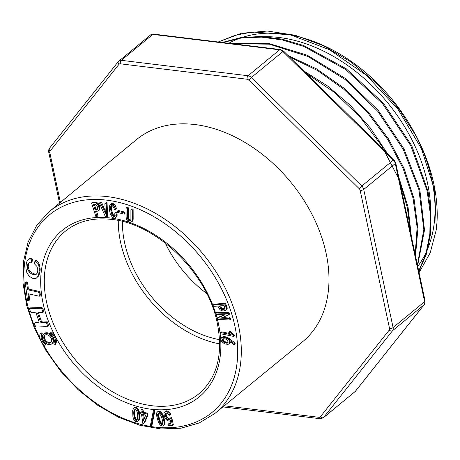 <?xml version="1.0" encoding="UTF-8"?>
<svg xmlns="http://www.w3.org/2000/svg" width="460" height="460" viewBox="0 0 460 460"><rect width="100%" height="100%" fill="white"/><g stroke="black" fill="none" stroke-linecap="round" stroke-linejoin="round"><path stroke-width="0.69" d="M230.816 331.735L229.477 331.459L228.614 332.166L230.753 334.587L220.817 332.574L220.374 332.683L220.472 333.391L220.869 333.799L233.542 336.381L233.444 335.668L229.954 332.442L230.816 331.735L234.307 334.96L234.404 335.673L233.542 336.381M229.724 333.523L221.68 331.867L220.374 332.683M224.48 314.715L218.097 317.348L217.241 318.055L217.683 319.573L229.804 319.953L229.816 318.826L228.66 318.464L220.748 318.171L228.672 314.904L228.229 313.386L216.108 313.007L216.096 314.134L217.246 314.496L225.158 314.784L217.241 318.055M228.672 314.904L229.528 314.197L229.086 312.679L216.965 312.3L216.108 313.007M229.804 319.953L230.661 319.246L230.673 318.119L222.289 317.538M228.631 344.137L229.408 343.223L229.27 341.153L233.944 344.661L235.227 344.028L234.83 342.666L226.711 337.077L223.1 336.645L221.266 338.019L220.886 339.221L221.513 341.492L224.744 343.936L228.102 344.396L229.971 343.01L230.356 341.901M225.4 303.324L214.044 304.158L212.974 305.267L213.768 306.331L217.775 306.038L220.081 309.839L221.961 310.839L224.146 310.931L225.779 310.201L227.194 308.476L226.82 306.228L225.4 303.324L224.537 304.031L213.181 304.865M131.612 221.921L132.474 221.214L133.164 219.374L133.141 209.593L132.198 208.857L130.91 210.312L130.91 219.575L130.623 220.38L129.432 220.765L128.087 219.817L127.667 218.943L127.426 208.426L126.414 207.851L126.057 208.581L126.115 217.183L126.483 219.391L127.518 221.122L130.255 222.404L131.612 221.921L132.302 220.081L132.284 210.3L131.336 209.564M130.968 220.058L129.553 219.719L128.53 218.236L128.288 207.719L127.276 207.144L126.414 207.851M169.728 418.876L168.475 418.715L166.802 416.76L166.077 414.282L166.215 413.201M172.448 425.373L173.311 424.672L171.775 417.674L170.804 417.72L169.521 419.319L168.636 419.675L166.623 418.548L165.445 416.173L165.341 413.919L165.893 413.224L166.957 413.143L169.608 415.253L169.608 414.27L168.803 413.103L166.808 411.666L164.962 411.757L163.933 413.229L164.427 416.702L165.502 418.841L167.314 420.681L169.452 421.095L170.373 420.526L171.103 424.045L168.044 424.281L167.802 424.954L168.417 425.759L172.448 425.373L170.919 418.381L169.941 418.428M170.096 424.137L170.953 423.43L168.9 423.574L168.044 424.281M169.608 415.253L170.47 414.546L170.47 413.563L168.831 411.602L166.635 410.826L164.962 411.757M124.2 214.176L125.057 213.469L125.011 212.215L118.272 210.45L117.415 211.157L117.461 212.411L124.2 214.176L124.148 212.922L117.415 211.157M164.973 422.579L163.495 416.208L162.225 413.597L160.781 411.872L158.964 411.004L158.01 411.355L156.595 412.953L156.486 415.184L158.28 421.808L159.488 424.062L160.902 425.592L162.679 426.075L164.364 424.867L164.973 422.579L164.117 423.286L164.024 422.119L164.887 421.412M115.299 217.965L116.8 216.551L117.127 215.573L116.984 212.353L115.69 212.278L114.827 212.986L114.862 215.912L114.465 216.464L113.384 216.522L111.86 214.682L110.676 209.472L110.768 206.477L111.337 205.689L112.211 205.654L113.62 207.184L114.408 209.472L115.471 209.656L114.402 206.218L112.418 204.28L110.4 204.303L109.29 206.454L109.267 209.127L110.302 214.118L112.493 217.43L114.465 218.212L115.943 217.258L116.334 214.86L116.121 213.06L114.827 212.986M115.471 209.656L116.334 208.949L116.15 207.707L114.643 204.654L112.539 203.349L111.257 203.596L110.4 204.303M115.328 215.757L114.827 215.953L113.689 215.418L112.355 212.974L111.533 208.765L111.699 205.677M151.127 425.874L151.99 425.166L154.79 411.085L154.813 410.487L154.209 409.998L153.347 410.705L150.546 424.793L150.529 425.391L151.127 425.874L153.933 411.786L153.951 411.194L153.347 410.705M106.743 217.2L107.6 216.493L107.071 202.739L106.156 202.561L104.845 203.774L105.363 213.342L100.815 203.268L100.01 202.82L99.383 203.032L105.173 216.177L105.737 217.114L106.743 217.2L106.208 203.446L105.3 203.268M105.231 210.91L101.677 202.561L100.866 202.112L99.383 203.032M147.896 413.247L143.491 412.321L142.928 409.354L142.284 409.107L140.961 409.963L141.277 412.292L141.047 412.7L140.317 412.545L141.174 411.838L139.972 412.821L140.076 413.597L141.364 414.086L141.611 414.724L142.778 423.275L143.324 423.614L144.687 422.694L148.022 414.759L147.896 413.247L147.039 413.954L142.629 413.028L142.387 412.39L143.25 411.683M96.956 216.729L95.611 211.623L95.847 211.249L97.819 211.146L99.555 209.858L99.987 208.138L99.429 205.706L98.221 203.561L96.376 202.204L92.701 202.049L91.615 203.165L95.812 216.344L96.956 216.729L97.951 215.567L96.473 210.916M139.576 419.123L139.61 413.109L138.92 410.452L137.827 408.52L136.125 407.238L135.033 407.272L133.365 408.606L132.687 410.533L132.923 416.863L133.63 419.192L134.74 420.94L135.895 421.739L137.494 421.671L139.087 420.221L139.576 419.123L138.713 419.83L138.909 418.784L139.771 418.077M36.466 278.087L39.071 274.994L40.204 269.916L39.56 264.546L37.501 261.268L35.857 260.107L35 260.814L34.713 262.286L34.523 263.925L37.018 266.582L37.864 269.928L37.329 272.947L35.759 274.695L34.396 274.827L30.716 273.309L29.25 272.113L27.623 269.163L27.353 267.467L27.813 264.132L28.422 263.126L29.538 262.591L31.171 262.936L31.613 259.934L30.601 259.009L29.198 259.043L27.985 259.848L27.008 261.303L26.318 263.229L25.858 268.088L26.806 272.63L29.233 276.293L33.131 278.541L34.96 278.714L36.466 278.087L37.501 276.96L38.761 274.217L39.341 268.767L38.703 265.253L37.881 263.453L35 260.814M31.171 262.936L32.033 262.234L32.47 259.227L31.464 258.307L30.061 258.336L27.985 259.848M36.754 273.884L35.259 274.12L33.476 273.608L31.573 272.602L29.101 270.031L28.215 266.76L28.675 263.425L29.285 262.418M51.744 343.861L52.434 343.292A6.336 4.456 -129.4 0 0 53.567 339.026A6.336 4.456 -129.4 0 0 49.668 333.661A6.336 4.456 -129.4 0 0 44.384 333.5L43.694 334.063A6.336 4.456 -129.4 0 0 44.275 341.791A6.336 4.456 -129.4 0 0 51.744 343.861A6.336 4.456 -129.4 0 0 52.877 339.589A6.336 4.456 -129.4 0 0 48.978 334.224A6.336 4.456 -129.4 0 0 43.694 334.063M42.993 312.311L43.855 311.61L42.648 308.022L41.365 307.522L30.389 307.884L29.526 308.591L30.544 312.024L31.74 312.685L34.874 312.582L36.121 313.145L39.146 322.115L38.358 322.793L35.224 322.897L34.431 323.575L35.702 327.043L46.678 326.675L47.65 326.146L46.443 322.558L41.757 322.678L40.514 322.109L37.496 313.139L38.289 312.472L42.993 312.311L41.785 308.729L40.503 308.229L29.526 308.591M47.65 326.146L48.513 325.438L47.305 321.85L42.619 321.971L41.377 321.402L38.352 312.438M39.221 322.086L36.081 322.19L35.224 322.897M39.261 296.234L40.123 295.527L40.296 294.636L39.98 292.094L39.221 291.404L28.376 288.978L27.594 282.63L26.933 281.836L26.111 282.003L25.254 282.704L27.502 300.42L28.71 300.69L28.117 294.561L28.416 293.808L39.261 296.234L39.123 292.801L38.358 292.111L27.514 289.685L26.732 283.337L26.076 282.543L25.254 282.704M28.71 300.69L29.566 299.983L28.98 293.854M44.723 345.31L45.908 343.689A7.923 5.572 50.6 0 1 42.274 333.707L41.049 332.764L40.359 333.333A9.51 6.687 -129.4 0 0 44.723 345.31L45.224 344.252A7.923 5.572 50.6 0 1 41.584 334.27L40.359 333.333M50.715 332.615L51.405 332.045A9.51 6.687 50.6 0 1 55.769 344.028L55.079 344.592L53.854 343.654A7.923 5.572 -129.4 0 0 50.215 333.672L50.715 332.615A9.51 6.687 50.6 0 1 55.079 344.592M417.737 266.426A147.919 104.046 -129.4 0 0 389.827 96.703A147.919 104.046 -129.4 0 0 228.752 43.263M430.468 220.886A147.919 104.046 -129.4 0 0 258.054 37.007M218.212 41.981L241.264 33.31L267.34 31.033L295.153 35.242L323.535 45.753L351.032 62.019L376.522 83.335L398.693 108.64L416.691 136.948A155.647 109.48 50.6 0 1 436.362 229.482L434.602 189.871L421.412 148.62L398.038 109.319L366.493 75.337L329.532 49.743L290.478 34.862L252.684 31.993L235.359 35.213L219.483 41.504M419.06 272.642L430.209 252.799L436.362 229.482M418.726 271.061L425.954 253.661L429.835 234.042L430.192 212.871L427.075 190.756L410.78 145.745L382.703 103.874L345.799 69.569L303.887 46.471L282.452 39.986L261.406 37.116L241.385 37.979L222.887 42.55M417.404 264.839L423.821 229.528L418.956 189.859L403.224 149.362L377.827 111.36L345.161 79.528L307.924 56.442L269.336 44.166L232.748 43.746M415.19 254.432L417.122 227.303L413.04 198.168L403.121 168.509L387.803 139.57L367.799 112.826L343.982 89.395L317.521 70.489L289.443 56.89M410.498 232.352L407.318 207.592L399.838 182.206M397.704 176.789L381.662 145.78L360.214 117.173L334.541 92.506L305.888 73.065M303.623 70.834L327.968 86.25L350.457 105.512L370.363 127.983L386.912 152.731M398.722 176.956L408.031 206.971L411.309 236.164M288.081 55.551L316.624 68.948L343.712 87.981L368.098 111.734L388.481 138.914L404.081 168.446L414.04 198.737L417.904 228.424L415.501 255.892M231.115 43.55L268.099 43.246L307.257 55.211L345.121 78.349L378.304 110.498L403.983 148.839L419.842 189.951L424.505 230.063L417.588 265.713M222.243 42.469L240.741 37.605L260.889 36.484L282.032 39.14L303.669 45.523L346.058 68.626L383.502 103.35L411.78 145.682L427.995 191.118L430.968 213.411L430.41 234.669L426.339 254.184L418.83 271.549M195.011 124.551A130.807 92.006 -129.4 0 0 136.516 139.593L49.214 211.663A130.548 91.827 50.6 0 1 107.594 196.65A130.548 91.827 50.6 0 1 225.538 288.644A130.548 91.827 50.6 0 1 214.975 413.385L302.605 341.711A130.807 92.006 -129.4 0 0 313.185 216.723A130.807 92.006 -129.4 0 0 195.011 124.551M219.696 343.913A104.173 73.278 50.6 0 1 118.277 220.501M219.57 339.658A99.21 69.788 50.6 0 1 122.435 221.444M165.215 242.995A99.21 69.788 -129.4 0 0 206.724 293.509M138.828 419.347L139.685 418.64M138.909 418.784L138.96 418.14L139.823 417.433M138.96 418.14L138.983 417.421L139.84 416.714M138.983 417.421L138.972 416.622L139.834 415.915M138.972 416.622L138.937 415.823L139.8 415.115M138.937 415.823L138.891 415.087L139.754 414.379M138.891 415.087L138.828 414.42L139.69 413.712M138.828 414.42L138.748 413.816L139.61 413.109M138.748 413.816L138.65 413.252L139.512 412.545M138.65 413.252L138.489 412.545L139.351 411.844M138.489 412.545L138.293 411.849L139.156 411.142M138.293 411.849L138.057 411.154L138.92 410.452M138.057 411.154L137.781 410.475L138.638 409.768M137.781 410.475L137.419 409.831L138.276 409.124M137.419 409.831L136.965 409.228L137.827 408.52M136.965 409.228L136.424 408.664L137.287 407.957M136.424 408.664L135.838 408.21L136.701 407.502M135.838 408.21L135.263 407.945L136.125 407.238M135.263 407.945L134.699 407.87L135.562 407.163M134.699 407.87L134.171 407.98L135.033 407.272M134.171 407.98L133.728 408.227M137.891 421.348L139.087 420.221M138.224 420.929L139.357 419.716M138.5 420.423L138.713 419.83M137.057 411.66L137.638 414.259L137.666 417.95L137.114 419.825L136.195 420.377L135.154 419.75L134.349 418.088L133.762 411.964L134.188 410.113L135.079 409.457L135.959 409.843L137.057 411.66M136.447 420.359L137.126 419.802M137.207 419.658L135.792 418.726L134.947 416.346L134.579 412.252L135.021 409.475M136.195 420.377L137.057 419.669M135.924 420.319L136.781 419.612M135.648 420.193L136.511 419.485M135.395 420.003L136.252 419.296M135.154 419.75L136.016 419.043M134.935 419.434L135.792 418.726M134.728 419.054L135.591 418.347M134.527 418.588L135.389 417.881M134.349 418.088L135.211 417.381M134.205 417.577L135.062 416.869M134.084 417.053L134.947 416.346M133.998 416.518L134.86 415.811M133.94 416.047L134.803 415.34M133.889 415.564L134.751 414.857M133.843 415.069L134.705 414.362M133.802 414.558L134.665 413.85M133.768 414.029L134.625 413.322M133.733 413.488L134.596 412.781M133.722 412.959L134.579 412.252M133.728 412.447L134.59 411.74M133.762 411.964L134.619 411.257M133.814 411.499L134.671 410.791M133.883 411.056L134.745 410.349M134.01 410.556L134.866 409.848M134.188 410.113L134.935 409.498M98.313 210.921L98.963 210.07L99.13 208.846L99.987 208.138M99.101 209.501L99.958 208.794M99.13 208.846L99.049 208.11L99.906 207.402M99.049 208.11L98.86 207.287L99.716 206.58M98.86 207.287L98.566 206.413L99.429 205.706M98.566 206.413L98.221 205.614L99.084 204.907M98.221 205.614L97.819 204.895L98.676 204.188M97.819 204.895L97.359 204.269L98.221 203.561M97.359 204.269L96.824 203.711L97.687 203.004M96.824 203.711L96.192 203.228L97.048 202.521M96.192 203.228L95.519 202.912L96.376 202.204M95.519 202.912L94.812 202.751L95.668 202.043M94.812 202.751L94.07 202.739L94.932 202.032M94.07 202.739L91.839 202.756M97.094 216.275L97.951 215.567M95.611 211.623L96.071 211.243M98.699 210.565L99.555 209.858M98.963 210.07L99.82 209.363M95.841 204.562L97.181 206.195L97.744 208.742L97.037 209.576L95.019 209.697L93.305 204.303L95.841 204.562M95.019 209.697L95.881 208.989L94.363 204.292M94.898 209.38L95.755 208.673M93.374 204.614L93.759 204.297M97.037 209.576L97.641 209.076M97.704 208.915L95.881 208.989M96.761 209.645L97.618 208.938M96.445 209.679L97.301 208.972M142.629 413.028L143.491 412.321M142.387 412.39L142.071 410.055L142.928 409.354M142.071 410.055L141.427 409.814L142.284 409.107M141.427 409.814L140.961 409.963M140.317 412.545L139.972 412.821M143.825 423.395L147.16 415.466L148.022 414.759M147.16 415.466L147.142 414.73L148.005 414.023M147.142 414.73L147.039 413.954M145.716 415L143.52 420.693L142.68 414.541L145.716 415M144.25 419.02L143.641 414.563M164.093 422.74L164.95 422.033M164.024 422.119L163.909 421.429L164.766 420.722M163.909 421.429L163.748 420.659L164.605 419.951M163.748 420.659L163.536 419.819L164.398 419.112M163.536 419.819L163.306 418.985L164.168 418.278M163.306 418.985L163.081 418.22L163.944 417.513M163.081 418.22L162.857 417.53L163.72 416.823M162.857 417.53L162.639 416.915L163.495 416.208M162.639 416.915L162.409 416.352L163.271 415.644M162.409 416.352L162.092 415.65L162.955 414.943M162.092 415.65L161.742 414.972L162.604 414.264M161.742 414.972L161.362 414.305L162.225 413.597M161.362 414.305L160.948 413.666L161.811 412.959M160.948 413.666L160.471 413.091L161.328 412.384M160.471 413.091L159.919 412.58L160.781 411.872M159.919 412.58L159.304 412.143L160.166 411.435M159.304 412.143L158.677 411.827L159.534 411.119M158.677 411.827L158.102 411.711L158.964 411.004M158.102 411.711L157.59 411.798L158.453 411.091M157.59 411.798L157.153 412.062M163.139 425.897L164.364 424.867M163.507 425.575L164.634 424.413M163.771 425.12L164.824 423.878M163.961 424.586L164.933 423.263M164.076 423.97L164.117 423.286M160.609 415.121L161.77 417.703L162.725 421.601L162.708 423.735L162.041 424.58L160.971 424.218L159.844 422.694L157.791 416.386L157.699 414.31L158.32 413.367L159.189 413.517L160.609 415.121M162.041 424.58L162.518 424.189M161.788 424.597L162.644 423.896L161.282 422.895L159.999 420.423L158.746 416.202L158.642 413.333M161.517 424.546L162.374 423.838M161.242 424.413L162.104 423.706M160.971 424.218L161.828 423.51M160.695 423.947L161.558 423.24M160.419 423.603L161.282 422.895M160.126 423.171L160.988 422.464M159.844 422.694L160.707 421.987M159.585 422.194L160.448 421.486M159.35 421.671L160.212 420.963M159.143 421.13L159.999 420.423M158.97 420.647L159.833 419.94M158.809 420.152L159.666 419.451M158.642 419.647L159.505 418.939M158.476 419.112L159.338 418.41M158.315 418.565L159.171 417.858M158.148 418.002L159.011 417.295M158.004 417.45L158.867 416.743M157.883 416.909L158.746 416.202M157.791 416.386L158.648 415.679M157.717 415.88L158.579 415.179M157.671 415.391L158.533 414.69M157.653 414.828L158.516 414.121M157.699 414.31L158.562 413.603M157.82 413.897L158.487 413.35M225.779 310.201L226.975 309.057M226.119 309.764L227.194 308.476M226.337 309.183L226.377 308.522L227.24 307.815M226.377 308.522L226.245 307.769L227.108 307.061M226.245 307.769L225.963 306.935L226.82 306.228M225.963 306.935L225.032 304.411L225.894 303.703M225.032 304.411L224.537 304.031M224.871 308.395L223.796 309.425L221.501 309.304L220.386 308.257L219.449 305.94L224.1 305.607L224.871 308.395M224.319 309.241L224.681 308.942M224.083 309.344L224.785 308.763M224.814 308.671L222.123 308.476L220.53 305.837M223.796 309.425L224.658 308.717M223.468 309.482L224.33 308.775M223.094 309.517L223.957 308.809M222.726 309.528L223.583 308.821M222.375 309.517L223.238 308.809M222.059 309.471L222.922 308.763M221.766 309.402L222.628 308.695M221.501 309.304L222.358 308.597M221.26 309.183L222.123 308.476M221.041 309.022L221.898 308.315M220.806 308.804L221.662 308.096M220.587 308.551L221.45 307.843M220.386 308.257L221.248 307.55M220.208 307.924L221.064 307.217M220.041 307.556L220.903 306.849M234.37 344.735L233.967 343.367L225.848 337.784L226.711 337.077M226.596 338.1L227.458 337.398M225.848 337.784L225.078 337.519L225.935 336.812M225.078 337.519L224.365 337.353L225.227 336.645M224.365 337.353L223.646 337.26L224.509 336.553M223.646 337.26L222.916 337.243L223.778 336.536M222.916 337.243L222.243 337.353L223.1 336.645M222.243 337.353L221.691 337.611M229.109 343.718L229.971 343.01M229.408 343.223L230.27 342.516M229.5 342.608L230.31 341.935M229.396 341.837L229.77 341.527M234.312 343.999L235.175 343.292M233.967 343.367L234.83 342.666M229.293 339.854L230.149 339.147M228.522 339.302L229.385 338.594M227.838 338.836L228.695 338.129M227.246 338.456L228.102 337.749M222.393 340.63L222.301 339.693L222.812 338.859L225.273 338.819L227.7 340.371L228.033 342.51L227.522 343.034L226.412 343.137L223.295 341.826L222.393 340.63L223.255 339.923L223.255 338.658M222.364 339.434L223.226 338.727M222.301 339.693L223.157 338.985M222.473 339.21L223.06 338.732M227.522 343.034L227.884 342.74M227.297 343.114L228.028 342.516M228.068 342.424L225.015 341.694L223.255 339.923M227.039 343.16L227.901 342.453M226.745 343.166L227.608 342.459M226.412 343.137L227.274 342.43M226.044 343.074L226.906 342.366M225.641 342.976L226.504 342.269M225.233 342.849L226.096 342.142M224.848 342.717L225.71 342.01M224.486 342.562L225.348 341.855M224.152 342.401L225.015 341.694M223.842 342.223L224.704 341.516M223.56 342.033L224.417 341.326M223.295 341.826L224.158 341.124M223.025 341.579L223.888 340.872M222.755 341.262L223.612 340.561M222.542 340.952L223.405 340.245M222.301 340.308L223.163 339.606M222.278 339.986L223.134 339.279M45.224 344.252L45.908 343.689M41.584 334.27L42.274 333.707M26.076 282.543L26.933 281.836M26.732 283.337L27.594 282.63M28.744 299.638L29.601 298.931M28.117 294.561L28.899 293.917M39.433 295.337L40.296 294.636M39.123 292.801L39.98 292.094M38.358 292.111L39.221 291.404M27.514 289.685L28.376 288.978M40.503 308.229L41.365 307.522M41.785 308.729L42.648 308.022M46.443 322.558L47.305 321.85M44.896 322.575L45.753 321.868M41.757 322.678L42.619 321.971M40.514 322.109L41.377 321.402M37.496 313.139L38.312 312.472M51.589 339.434A4.755 3.346 -129.4 0 0 48.662 335.409A4.755 3.346 -129.4 0 0 44.7 335.288A4.755 3.346 -129.4 0 0 45.137 341.084A4.755 3.346 -129.4 0 0 50.738 342.637A4.755 3.346 -129.4 0 0 51.589 339.434M45.074 335.041A4.755 3.346 -129.4 0 0 45.822 340.521A4.755 3.346 -129.4 0 0 51.054 342.32M36.645 261.976L37.501 261.268M37.881 263.453L38.738 262.746M35.759 274.695L36.622 273.987M34.396 274.827L35.259 274.12M32.62 274.315L33.476 273.608M30.716 273.309L31.573 272.602M29.25 272.113L30.113 271.406M28.244 270.739L29.101 270.031M27.623 269.163L28.48 268.462M27.353 267.467L28.215 266.76M27.439 265.656L28.301 264.948M27.813 264.132L28.675 263.425M31.435 261.498L32.292 260.791M31.613 259.934L32.47 259.227M30.601 259.009L31.464 258.307M29.198 259.043L30.061 258.336M37.501 276.96L38.358 276.253M38.214 275.701L39.071 274.994M38.761 274.217L39.623 273.51M39.14 272.51L40.003 271.802M39.347 270.624L40.204 269.916M39.341 268.767L40.204 268.059M39.129 266.978L39.991 266.271M38.703 265.253L39.56 264.546M106.208 203.446L107.071 202.739M105.029 213.152L105.34 212.894M100.815 203.268L101.677 202.561M100.01 202.82L100.866 202.112M153.933 411.786L154.79 411.085M153.951 411.194L154.813 410.487M116.334 214.86L117.196 214.153M116.265 216.275L117.127 215.573M116.121 213.06L116.984 212.353M113.965 216.66L114.827 215.953M113.384 216.522L114.247 215.815M112.826 216.125L113.689 215.418M112.297 215.475L113.16 214.768M111.86 214.682L112.723 213.975M111.492 213.681L112.355 212.974M111.165 212.434L112.027 211.726M110.877 210.933L111.74 210.231M110.676 209.472L111.533 208.765M110.584 208.253L111.446 207.546M110.607 207.287L111.464 206.58M110.768 206.477L111.63 205.769M115.287 208.414L116.15 207.707M114.908 207.236L115.77 206.528M114.402 206.218L115.264 205.511M113.787 205.361L114.643 204.654M113.12 204.711L113.982 204.004M112.418 204.28L113.275 203.573M111.676 204.056L112.539 203.349M110.986 204.062L111.843 203.355M115.943 217.258L116.8 216.551M124.24 213.923L125.097 213.216M124.148 212.922L125.011 212.215M169.608 414.27L170.47 413.563M168.803 413.103L169.659 412.396M167.975 412.309L168.831 411.602M166.808 411.666L167.664 410.958M165.772 411.533L166.635 410.826M171.017 418.698L171.879 417.99M170.919 418.381L171.775 417.674M168.636 419.675L169.498 418.968M167.612 419.422L168.475 418.715M166.623 418.548L167.486 417.841M165.939 417.467L166.802 416.76M165.445 416.173L166.302 415.466M165.215 414.989L166.077 414.282M165.341 413.919L166.204 413.212M132.302 220.081L133.164 219.374M132.066 221.151L132.928 220.443M132.336 218.736L133.199 218.028M132.284 210.3L133.141 209.593M130.111 220.765L130.646 220.323M129.432 220.765L130.295 220.064M128.691 220.426L129.553 219.719M128.087 219.817L128.949 219.109M127.667 218.943L128.53 218.236M127.495 217.793L128.351 217.085M127.426 208.426L128.288 207.719M229.816 318.826L230.673 318.119M228.66 318.464L229.523 317.756M221.904 318.297L222.761 317.59M228.229 313.386L229.086 312.679M226.924 313.272L227.78 312.57M230.5 332.982L231.363 332.275M231.046 333.575L231.909 332.867M231.616 334.138L232.472 333.431M232.202 334.679L233.065 333.971M232.817 335.185L233.68 334.478M233.444 335.668L234.307 334.96M220.817 332.574L221.68 331.867M229.954 332.442L228.614 332.166M110.452 217.994A107.807 75.831 50.6 0 1 216.953 370.662A107.807 75.831 50.6 0 1 64.923 352.164A107.807 75.831 50.6 0 1 110.452 217.994M42.671 343.35A127.937 89.987 -129.4 0 0 179.9 426.679A127.937 89.987 -129.4 0 0 231.121 312.041A127.937 89.987 -129.4 0 0 106.657 200.146A127.937 89.987 -129.4 0 0 40.078 338.445M65.849 230.805A105.196 73.997 -129.4 0 0 56.856 331.332A105.196 73.997 -129.4 0 0 152.03 405.737A105.196 73.997 -129.4 0 0 199.421 393.357C217.752 376.93 223.566 352.843 216.855 321.103C206.373 271.969 156.078 223.56 111.573 219.408C93.299 217.361 78.056 221.162 65.849 230.805M359.197 188.669L361.79 186.035L393.329 160.114L282.917 51.549L251.373 77.47L361.79 186.035A5.221 3.674 50.6 0 1 363.728 189.462L393.087 327.572L424.632 301.651L395.272 163.541L363.728 189.462A2.61 1.104 -12 0 1 360.168 190.382A2.61 1.834 -129.4 0 0 359.197 188.669L248.785 80.097A2.61 1.834 -129.4 0 0 247.141 79.241L120.347 63.813A2.61 1.834 -129.4 0 0 118.99 64.308L50.094 151.064A2.61 1.834 -129.4 0 0 49.818 152.628L60.404 202.423M224.273 405.783L318.998 417.306A2.61 1.834 -129.4 0 0 320.355 416.806L389.252 330.056A2.61 1.834 -129.4 0 0 389.528 328.492L360.168 190.382M389.528 328.492A2.61 1.104 -12 0 0 393.087 327.572A5.221 3.674 50.6 0 1 392.535 330.694L323.639 417.45L355.183 391.529L424.08 304.779L392.535 330.694A2.61 1.834 38.5 0 1 389.252 330.056M59.564 203.113L48.697 151.99A2.61 1.104 -12 0 0 49.818 152.628M320.355 416.806A2.61 1.834 38.5 0 0 323.639 417.45A5.221 3.674 50.6 0 1 323.253 417.847L355.379 391.334L424.275 304.577A2.61 1.834 38.5 0 1 424.08 304.779A5.221 3.674 -129.4 0 0 424.632 301.651A2.61 1.104 -12 0 0 425.057 300.851L395.703 162.736L394.007 159.706L393.329 160.114A5.221 3.674 -129.4 0 1 395.272 163.541A2.61 1.104 -12 0 0 395.703 162.736M247.141 79.241A2.61 1.495 -83.1 0 1 248.078 75.745L279.623 49.824L152.835 34.402L121.29 60.323L248.078 75.745A5.221 3.674 50.6 0 1 251.373 77.47L248.785 80.097M394.007 159.706L283.596 51.14L282.917 51.549A5.221 3.674 -129.4 0 0 279.623 49.824A2.61 1.495 -83.1 0 1 280.433 49.548L153.64 34.126L150.5 34.994A5.221 3.674 -129.4 0 1 152.835 34.402A2.61 1.495 -83.1 0 1 153.64 34.126M48.697 151.99C48.714 149.586 48.973 148.344 49.484 148.264L118.381 61.508A2.61 1.834 38.5 0 1 118.571 61.312A5.221 3.674 50.6 0 1 118.956 60.915A5.221 3.674 50.6 0 1 121.29 60.323A2.61 1.495 -83.1 0 0 120.347 63.813M49.674 148.062A2.61 1.834 38.5 0 0 49.467 148.281A2.61 1.834 38.5 0 0 50.094 151.064M150.5 34.994L118.381 61.508A2.61 1.834 38.5 0 0 118.99 64.308M354.798 391.926A5.221 3.674 -129.4 0 0 355.183 391.529A2.61 1.834 38.5 0 0 355.39 391.316M222.916 406.893L320.114 418.715A2.61 1.495 -83.1 0 1 318.998 417.306M214.975 413.385L199.301 422.935L181.062 428.191L161 428.967L139.886 425.27L118.502 417.254L97.658 405.248L78.131 389.706L60.662 371.22L45.919 350.497L34.454 328.331L26.714 305.549L23 283.026L23.466 261.59L28.112 242.058L36.806 225.187L49.214 211.663M283.596 51.14L280.433 49.548M320.114 418.715L323.253 417.847M424.275 304.577C424.781 304.497 425.04 303.255 425.057 300.851"/></g></svg>
